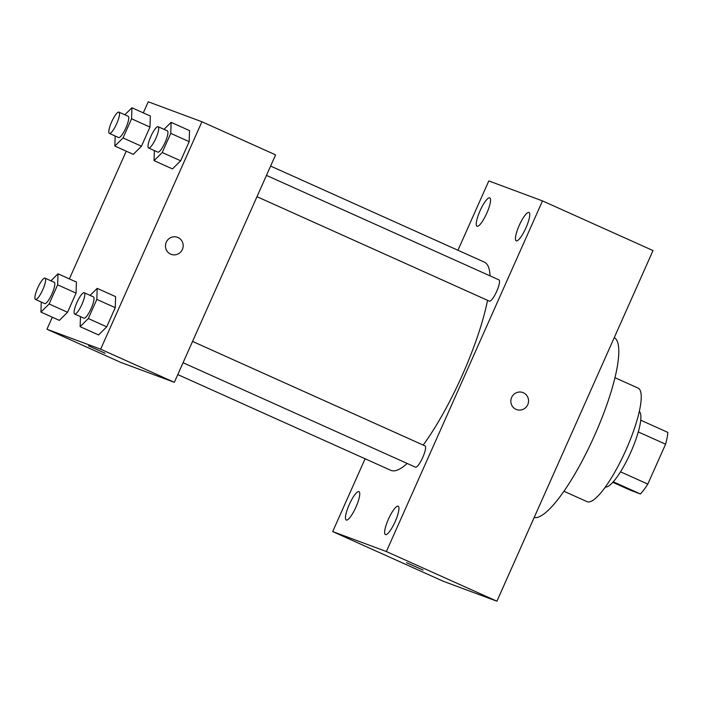 <?xml version="1.0" encoding="UTF-8"?>
<svg xmlns="http://www.w3.org/2000/svg" width="703" height="703" viewBox="0 0 703 703"><rect width="100%" height="100%" fill="white"/><g stroke="black" fill="none" stroke-linecap="round" stroke-linejoin="round"><path stroke-width="1.05" d="M638.28 431.932L665.583 444.199A40.168 9.218 -65.8 0 0 667.85 432.389L640.723 420.201M665.583 444.199L647.815 484.086A40.168 9.218 -65.8 0 1 640.424 493.989L631.004 490.492L612.805 482.311M620.512 471.818L647.815 484.086M613.28 481.792L640.424 493.989M639.299 411.466A41.503 9.526 114.2 0 1 630.749 452.345A41.503 9.526 114.2 0 1 605.336 487.038M614.967 377.704L638.104 388.1A62.251 14.288 114.2 0 1 626.013 449.876A62.251 14.288 114.2 0 1 587.067 501.661L563.929 491.256M614.264 337.607A98.561 22.628 114.2 0 1 594.694 435.192A98.561 22.628 114.2 0 1 534.157 517.549M457.943 250.259L488.805 180.935L542.496 200.9L653.017 250.567L496.907 601.206L443.215 581.24L332.695 531.573L365.103 458.769M480.044 210.812A15.563 3.577 -65.8 0 0 477.021 226.252A15.563 3.577 -65.8 0 0 486.652 213.519A15.563 3.577 -65.8 0 0 489.78 197.859A15.563 3.577 -65.8 0 0 480.044 210.812M349.242 504.587A15.563 3.577 -65.8 0 0 346.219 520.027A15.563 3.577 -65.8 0 0 355.859 507.302A15.563 3.577 -65.8 0 0 358.978 491.643A15.563 3.577 -65.8 0 0 349.242 504.587M388.434 519.165A15.563 3.577 -65.8 0 0 385.411 534.605A15.563 3.577 -65.8 0 0 395.051 521.872A15.563 3.577 -65.8 0 0 398.17 506.213A15.563 3.577 -65.8 0 0 388.434 519.165M519.236 225.382A15.563 3.577 -65.8 0 0 516.213 240.821A15.563 3.577 -65.8 0 0 525.844 228.097A15.563 3.577 -65.8 0 0 528.972 212.438A15.563 3.577 -65.8 0 0 519.236 225.382M542.496 200.9L386.378 551.539L496.907 601.206M516.538 409.559A9.077 8.831 110.4 0 0 527.874 404.401A9.077 8.831 110.4 0 0 522.865 392.546A9.077 8.831 110.4 0 0 511.415 397.977A9.077 8.831 110.4 0 0 516.538 409.559A9.077 8.831 110.4 0 0 527.874 404.401A9.077 8.831 110.4 0 0 522.865 392.546M386.378 551.539L332.695 531.573M406.738 562.769L423.092 570.08L406.738 562.769M423.092 570.08L406.51 562.699M183.061 362.73L415.447 467.17A11.661 2.68 -65.8 0 0 415.482 467.187A11.661 2.68 -65.8 0 0 422.705 457.556A11.661 2.68 -65.8 0 0 425.007 445.904L192.543 341.421M256.982 196.699L489.367 301.139A11.661 2.68 -65.8 0 0 489.411 301.156A11.661 2.68 -65.8 0 0 496.626 291.517A11.661 2.68 -65.8 0 0 498.928 279.864L266.463 175.39M177.78 374.585L390.806 470.325A114.123 26.196 -65.8 0 0 391.184 470.474A114.123 26.196 -65.8 0 0 407.195 463.462M423.171 445.078A114.123 26.196 -65.8 0 0 487.548 300.322M490.07 275.884A114.123 26.196 -65.8 0 0 484.376 262.14L270.62 166.075M143.298 112.875L148.236 101.794L201.919 121.76L275.602 154.871L174.344 382.318L120.652 362.353L46.969 329.232L52.321 317.211M201.919 121.76L100.661 349.198L174.344 382.318M170.627 254.117A9.077 8.831 -69.6 0 1 166.145 242.473A9.077 8.831 -69.6 0 1 177.481 237.315A9.077 8.831 -69.6 0 1 182.595 248.906A9.077 8.831 -69.6 0 1 170.627 254.117M150.337 116.039L149.985 127.076L141.461 146.224L133.28 154.344L141.461 146.224L149.985 127.076L150.337 116.039L131.918 107.761L131.566 118.789L123.043 137.946L114.861 146.066L115.178 136.004M115.608 296.648L115.257 307.677L106.733 326.833L98.552 334.953L106.733 326.833L115.257 307.677L115.608 296.648L97.19 288.371L96.838 299.399L88.314 318.547L80.133 326.667L80.45 316.614M69.377 278.906L126.241 151.18M100.661 349.198L46.969 329.232M189.529 130.617L189.177 141.646L180.653 160.794L172.481 168.913L180.653 160.794L189.177 141.646L189.529 130.617L171.11 122.34L170.759 133.368L162.235 152.516L154.054 160.636L154.37 150.583M76.416 282.07L76.065 293.107L67.541 312.255L59.36 320.375L67.541 312.255L76.065 293.107L76.416 282.07L57.998 273.792L57.646 284.829L49.122 303.977L40.941 312.097L41.257 302.044M88.78 345.946L105.134 353.257L88.78 345.946M105.134 353.249L88.552 345.867M177.481 237.315A9.077 8.831 -69.6 0 1 182.595 248.906A9.077 8.831 -69.6 0 1 171.154 254.337M50.924 280.813L57.998 273.792M35.475 299.443L44.684 303.582A11.661 2.68 -65.8 0 0 44.728 303.599A11.661 2.68 -65.8 0 0 51.943 293.959A11.661 2.68 -65.8 0 0 54.245 282.307L45.036 278.168A11.661 2.68 -65.8 0 0 37.813 287.712A11.661 2.68 -65.8 0 0 35.475 299.443A11.661 2.68 -65.8 0 0 35.51 299.46A11.661 2.68 -65.8 0 0 42.734 289.821A11.661 2.68 -65.8 0 0 45.036 278.168M57.646 284.829L76.065 293.107M49.122 303.977L67.541 312.255M40.941 312.097L59.36 320.375M124.844 114.782L131.918 107.761M109.396 133.412L118.614 137.551A11.661 2.68 -65.8 0 0 118.649 137.568A11.661 2.68 -65.8 0 0 125.872 127.928A11.661 2.68 -65.8 0 0 128.166 116.276L118.956 112.137A11.661 2.68 -65.8 0 0 111.742 121.672A11.661 2.68 -65.8 0 0 109.396 133.412A11.661 2.68 -65.8 0 0 109.44 133.421A11.661 2.68 -65.8 0 0 116.654 123.79A11.661 2.68 -65.8 0 0 118.956 112.137M131.566 118.789L149.985 127.076M123.043 137.946L141.461 146.224M114.861 146.066L133.28 154.344M90.116 295.392L97.19 288.371M74.667 314.021L83.877 318.16A11.661 2.68 -65.8 0 0 83.921 318.169A11.661 2.68 -65.8 0 0 91.135 308.538A11.661 2.68 -65.8 0 0 93.437 296.886L84.228 292.747A11.661 2.68 -65.8 0 0 77.005 302.281A11.661 2.68 -65.8 0 0 74.667 314.021A11.661 2.68 -65.8 0 0 74.711 314.03A11.661 2.68 -65.8 0 0 81.926 304.399A11.661 2.68 -65.8 0 0 84.228 292.747M96.838 299.399L115.257 307.677M88.314 318.547L106.733 326.833M80.133 326.667L98.552 334.953M164.036 129.361L171.11 122.34M148.588 147.982L157.806 152.12A11.661 2.68 -65.8 0 0 157.841 152.138A11.661 2.68 -65.8 0 0 165.064 142.507A11.661 2.68 -65.8 0 0 167.367 130.855L158.149 126.716A11.661 2.68 -65.8 0 0 150.934 136.25A11.661 2.68 -65.8 0 0 148.588 147.982A11.661 2.68 -65.8 0 0 148.632 147.999A11.661 2.68 -65.8 0 0 155.846 138.368A11.661 2.68 -65.8 0 0 158.149 126.716M170.759 133.368L189.177 141.646M162.235 152.516L180.653 160.794M154.054 160.636L172.481 168.913"/></g></svg>
